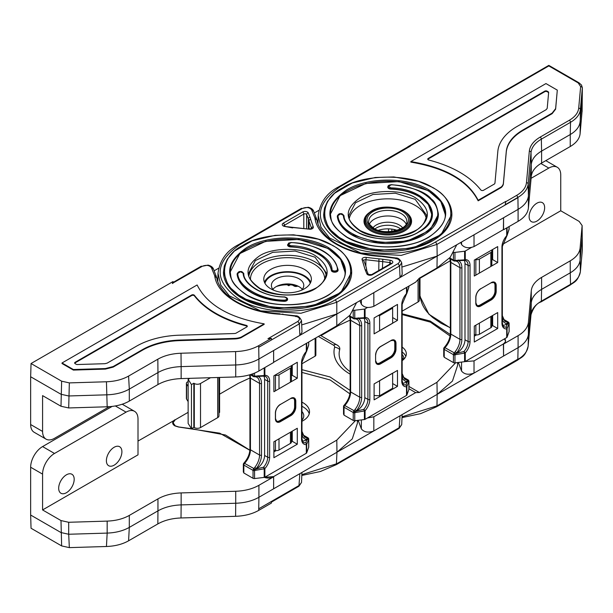 <?xml version="1.0" encoding="UTF-8"?>
<svg xmlns="http://www.w3.org/2000/svg" width="613" height="613" viewBox="0 0 613 613"><rect width="100%" height="100%" fill="white"/><g stroke="black" fill="none" stroke-linecap="round" stroke-linejoin="round"><path stroke-width="0.92" d="M301.849 474.638L336.79 463.719L399.546 427.491L401.714 424.594L399.124 428.387L400.036 415.813L437.161 394.374L452.463 381.064L457.612 365.371L457.551 362.551M358.191 420.303L361.348 428.893C364.168 432.28 368.329 432.962 373.815 430.947L336.966 452.225L352.268 438.916L357.417 423.223L357.356 420.403M301.956 369.677L330.047 376.972L350.138 390.443M367.425 417.982L373.838 416.786L415.675 392.626L419.33 392.481L436.985 382.29L455.628 362.789M315.864 337.893L315.864 355.119A2.529 1.464 180 0 1 315.128 356.153L301.956 363.754M373.838 416.786L373.815 430.947L400.036 415.813M450.088 336.001L430.372 322.116L402.151 314.576M350.329 320.024L338.583 325.472L320.951 335.656L320.308 335.326M358.337 420.28L358.329 421.468M408.925 386.443L419.33 392.481M350.138 371.67L349.035 370.873A48.649 28.091 180 0 1 339.702 349.602A9.279 5.356 0 0 0 337.916 345.548A9.279 5.356 0 0 0 337.089 344.996A6.751 3.893 120 0 0 336.836 344.828A6.751 3.893 120 0 0 333.464 345.165A4.153 2.398 180 0 1 334.629 347.219A53.775 31.048 0 0 0 350.138 374.129M402.151 360.659A18.559 10.712 0 0 0 406.335 353.885A18.559 10.712 0 0 0 402.151 347.104M405.837 356.36A18.559 10.712 0 0 0 402.151 352.061M402.151 354.529A16.191 9.348 180 0 1 403.975 358.843A16.191 9.348 180 0 1 403.967 359.118M403.484 359.586A16.191 9.348 0 0 0 402.887 358.505A16.191 9.348 0 0 0 402.151 357.563M402.151 359.233A19.064 11.003 180 0 1 403.109 359.923M379.593 395.806L379.593 380.658L392.642 373.125L392.642 388.274L379.593 395.806L374.099 395.492M106.394 460.7A10.965 6.329 120 0 0 108.662 465.719A10.965 6.329 120 0 0 117.114 462.777A10.965 6.329 120 0 0 121.903 451.743A10.965 6.329 120 0 0 119.627 446.724A10.965 6.329 120 0 0 111.183 449.658A10.965 6.329 120 0 0 106.394 460.7M58.679 488.239A10.965 6.329 120 0 0 60.955 493.266A10.965 6.329 120 0 0 69.399 490.323A10.965 6.329 120 0 0 74.188 479.289A10.965 6.329 120 0 0 71.92 474.27A10.965 6.329 120 0 0 63.468 477.205A10.965 6.329 120 0 0 58.679 488.239M188.137 412.334L175.234 419.782L173.065 422.732L175.234 425.843L178.789 426.985L191.287 428.679L225.461 435.008L249.897 450.195M301.956 421.292A21.93 12.658 0 0 0 309.519 411.729A21.93 12.658 0 0 0 303.09 402.779A21.93 12.658 0 0 0 301.956 402.166M309.22 413.798A21.93 12.658 0 0 0 303.09 406.909A21.93 12.658 0 0 0 301.956 406.296M69.338 547.624L61.637 545.915L31.048 528.253L30.65 515.035L60.993 532.551L68.694 534.252L69.338 547.624L106.447 546.497L107.168 533.095C115.757 532.766 123.136 530.866 129.305 527.402L128.584 540.812L157.832 523.923L157.955 510.859C164.414 507.227 172.146 505.242 181.142 504.897L181.019 517.962L235.599 516.315L235.721 503.25C244.717 502.905 252.449 500.921 258.916 497.289L258.701 510.399L271.375 503.081L271.528 501.411L258.717 508.821M258.701 510.399C252.249 514 244.549 515.977 235.599 516.315M181.019 517.962C172.023 518.307 164.292 520.291 157.832 523.923M128.584 540.812C122.416 544.275 115.037 546.175 106.447 546.497M301.956 419.399A16.191 9.348 180 0 1 302.286 419.79M188.137 381.547L187.386 381.983A3.372 1.946 0 0 0 186.398 383.355A3.372 1.946 0 0 0 186.605 384.022L188.137 386.451M186.605 384.022L186.605 399.17A3.372 1.946 180 0 1 186.398 398.511L186.398 383.355M291.436 431.652L291.436 442.027A3.372 1.946 180 0 1 290.447 443.406L290.447 432.219M278.999 438.831L278.999 450.019A3.372 1.946 180 0 1 275.459 450.471L275.459 440.877M278.999 450.019L290.447 443.406M301.956 411.553A16.191 9.348 180 0 1 303.78 415.859A16.191 9.348 180 0 1 301.956 420.173M186.605 399.17L188.137 401.599M188.137 379.347L188.137 423.422L191.448 428.671L191.448 384.596L188.137 379.347L189.884 378.336M191.448 384.596L193.831 383.217L194.306 383.493L194.306 427.567A4.383 2.529 180 0 0 200.512 427.567L200.512 383.493A4.383 2.529 180 0 1 194.306 383.493M210.527 377.708L200.512 383.493M273.896 450.149L275.459 450.471M218.971 377.455L218.971 415.859A4.383 2.529 180 0 1 217.684 417.652L200.512 427.567M219.592 377.432L219.592 412.419L218.971 412.779M193.831 383.217L193.831 427.292L194.306 427.567M191.448 428.671L193.831 427.292M264.693 477.282L273.636 476.592L336.79 440.134L355.433 420.633M349.893 393.853L330.177 379.968L301.956 372.42M250.135 377.876L238.388 383.324L219.592 394.174M42.581 509.939L42.581 474.125L30.65 467.236A16.865 9.739 -60 0 1 42.581 446.578L54.503 453.467L126.071 412.143A16.865 9.739 120 0 1 134.508 411.308A16.865 9.739 120 0 1 138.002 419.031L138.002 454.846L42.581 509.939L60.993 520.567L68.694 522.276L107.168 521.111C115.757 520.782 123.136 518.889 129.305 515.418L157.955 498.882C164.414 495.243 172.146 493.258 181.142 492.921L235.721 491.266C244.717 490.929 252.449 488.936 258.916 485.304L273.62 476.814L273.62 488.799L336.966 452.225L336.376 464.616L399.124 428.387M258.801 508.744L299.351 485.343L301.519 482.446L301.941 472.447M273.636 476.592L273.62 488.799L258.916 497.289L258.916 485.304M235.721 491.266L235.721 503.25L181.142 504.897L181.142 492.921M157.955 498.882L157.955 510.859L129.305 527.402L129.305 515.418M68.694 522.276L68.694 534.252L107.168 533.095L107.168 521.111M30.65 467.236L30.65 515.035M42.581 446.578L112.125 406.427M122.217 404.228A16.865 9.739 -60 0 1 122.585 404.427L134.508 411.308M138.009 441.069L174.858 420.02M273.62 476.814L272.057 477.504A7.417 4.283 180 0 1 270.241 477.933A7.417 4.283 180 0 1 268.287 478.063A7.417 4.283 180 0 1 266.341 477.902A7.417 4.283 180 0 1 264.54 477.45L264.341 477.381M249.882 450.31L219.745 433.184L178.414 426.993L174.981 425.92A7.425 4.283 180 0 1 173.755 425.039A7.417 4.283 180 0 1 172.966 423.997A7.417 4.283 180 0 1 172.682 422.87A7.417 4.283 180 0 1 172.682 422.824A7.417 4.283 180 0 1 172.92 421.744A7.417 4.283 180 0 1 173.663 420.694L174.858 419.79M54.503 453.467A16.865 9.739 120 0 0 42.581 474.125M458.386 362.452L461.543 371.049C464.37 374.428 468.524 375.11 474.018 373.102L437.161 394.374L436.985 382.29M419.989 296.416L428.916 314.247L450.333 327.932M402.151 313.772L430.203 321.051L450.287 334.499M465.083 361.586L474.033 360.896L503.38 343.954L505.25 342.069L505.48 340.974L505.503 342.092L505.449 339.855L504.629 338.774M504.438 338.882L505.48 340.974M419.989 277.781L419.989 296.723L419.361 297.083M419.361 278.141L419.361 300.163A4.383 2.529 180 0 1 418.081 301.956L402.151 311.151M474.033 360.896L474.018 373.102L503.564 356.038L503.38 343.954M517.839 359.195L505.135 366.796L505.556 367.103L517.571 360.16L517.924 359.41C524.161 355.693 527.571 351.241 528.161 346.077L528.406 334.269L531.272 302.761L531.019 314.561L528.161 346.077A1.686 1.379 -174.8 0 1 528.153 346.153L531.019 314.645A1.686 1.379 -174.8 0 0 531.019 314.561C531.609 309.373 535.049 304.906 541.348 301.175L541.593 289.367L570.243 272.831L570.527 284.325L541.348 301.175A1.686 0.973 -120 0 1 540.995 301.925L570.182 285.076A1.686 0.973 -120 0 0 570.527 284.325C576.534 280.746 579.821 276.471 580.381 271.498L580.097 260.05C579.53 265.008 576.251 269.268 570.243 272.831L570.243 260.847L541.593 277.39C535.302 281.114 531.862 285.581 531.272 290.777L528.406 322.285C527.816 327.48 524.376 331.947 518.085 335.671L503.564 344.054L503.564 356.038L518.085 347.655L517.839 359.195L436.985 405.875L436.571 406.771L505.273 367.103M505.135 366.796L517.931 359.164M458.532 362.436L458.524 363.624M474.293 334.453L475.849 334.775L475.849 325.181M479.389 323.135L479.389 334.323L490.844 327.71L490.844 316.523M479.389 334.323A3.372 1.946 180 0 1 475.849 334.775M491.833 315.956L491.833 326.338A3.372 1.946 180 0 1 490.844 327.71M419.989 278.264L450.294 260.77M544.643 207.677A10.965 6.329 -60 0 1 539.854 218.711A10.965 6.329 -60 0 1 531.41 221.645A10.965 6.329 -60 0 1 529.134 216.627A10.965 6.329 -60 0 1 533.923 205.593A10.965 6.329 -60 0 1 542.367 202.658A10.965 6.329 -60 0 1 544.643 207.677M502.56 244.372L560.742 210.772L560.742 174.966A16.865 9.739 -60 0 0 557.248 167.242A16.865 9.739 -60 0 0 548.819 168.077L531.103 178.306M560.742 210.772L579.155 221.408L582.128 225.546L580.097 248.066C579.53 253.023 576.251 257.284 570.243 260.847M582.128 237.469L580.097 260.05L580.097 248.066M582.312 250.242A1.686 1.379 -174.8 0 0 582.335 250.119L580.381 271.498A1.686 1.379 -174.8 0 1 580.381 271.62L582.335 250.119A1.686 1.379 -174.8 0 0 582.335 249.989L582.112 225.852M541.593 277.39L541.593 289.367C535.302 293.098 531.862 297.566 531.272 302.761L531.272 290.777M528.406 322.285L528.406 334.269C527.816 339.464 524.376 343.924 518.085 347.655L518.085 335.671M503.564 344.054L505.495 342.1M450.333 327.756L441.053 323.266L433.023 317.756C425.345 311.358 421.1 304.278 420.288 296.516L420.288 298.408M420.288 296.516L419.989 295.772M369.409 224.051A19.064 11.003 180 0 1 401.262 219.193A19.064 11.003 180 0 1 406.158 224.051M402.588 227.783A16.191 9.348 0 0 0 399.232 224.963A16.191 9.348 0 0 0 372.98 227.783M337.388 269.322L338.062 269.843A3.372 1.946 180 0 1 338.07 269.981A3.372 1.946 180 0 1 334.698 271.927A3.372 1.946 180 0 1 332.315 271.36A3.372 1.946 180 0 1 331.334 270.118L332.008 269.551A2.697 1.555 0 0 0 332.79 270.532A2.697 1.555 0 0 0 335.817 270.846A2.697 1.555 0 0 0 337.388 269.322C337.173 255.928 313.389 242.656 291.152 242.625L288.263 244.181L290.769 245.736C310.676 245.79 331.771 257.575 332.008 269.551M264.441 282.256A23.784 13.731 180 0 1 281.099 272.218A23.784 13.731 180 0 1 304.4 275.72A23.784 13.731 180 0 1 310.73 282.256M304.4 269.383A23.784 13.731 180 0 1 311.373 279.091A23.784 13.731 180 0 1 296.684 291.78A23.784 13.731 180 0 1 270.77 288.8A23.784 13.731 180 0 1 263.797 279.091A23.784 13.731 180 0 1 278.486 266.402A23.784 13.731 180 0 1 304.4 269.383M223.484 272.065A64.104 37.01 0 0 0 223.484 272.203A64.104 37.01 0 0 0 242.258 298.37A64.104 37.01 0 0 0 312.117 306.393A64.104 37.01 0 0 0 351.686 272.203A64.104 37.01 0 0 0 351.686 272.065M230.235 272.065A57.354 33.11 180 0 1 265.751 241.583A57.354 33.11 180 0 1 328.139 248.794A57.354 33.11 180 0 1 344.943 272.065M374.926 228.917A16.191 9.348 180 0 1 399.232 227.99A16.191 9.348 180 0 1 400.634 228.917M359.908 300.692L361.363 304.27C364.191 307.649 368.352 308.331 373.838 306.316L415.675 282.164L419.33 278.156L436.985 267.965L450.203 257.314L456.777 244.771M237.108 274.295L237.108 274.019A3.372 1.946 0 0 0 237.101 274.149A3.372 1.946 0 0 0 237.108 274.295A50.603 29.217 0 0 0 283.972 301.351A3.372 1.946 180 0 0 287.589 299.405L287.589 299.113A3.372 1.946 180 0 1 284.355 301.06L283.972 301.075L284.332 300.148A2.713 1.571 0 0 0 286.93 298.577A2.713 1.571 0 0 0 284.7 297.037L284.455 297.19M287.597 244.863A3.372 1.946 0 0 0 287.589 245.008A3.372 1.946 0 0 0 290.715 246.947A43.86 25.325 180 0 1 331.334 270.394L331.334 270.118C327.825 256.51 314.293 248.694 290.715 246.671L290.769 245.736M397.14 230.312A18.559 10.712 0 0 0 378.428 230.312M373.838 306.316L373.815 292.662L336.966 313.94L301.696 324.913M338.062 270.118A3.372 1.946 180 0 1 338.07 270.256A3.372 1.946 180 0 1 334.698 272.203A3.372 1.946 180 0 1 331.334 270.394M316.339 217.99L314.936 218.021L311.634 209.884C309.603 207.363 306.584 206.865 302.561 208.389L308.239 207.263C310.944 207.953 312.699 209.125 313.504 210.772L317.12 220.419C317.281 224.726 323.174 236.442 337.38 244.281C349.303 250.962 363.593 254.855 380.259 255.973L383.202 256.265L380.259 255.973M218.006 273.26L220.78 285.076L229.369 295.841L260.563 310.852L300.952 313.258L336.79 302.24L335.365 299.788L398.113 263.559C400.756 261.238 399.898 259.491 395.531 258.326L381.439 256.41C347.012 255.069 317.266 237.898 314.936 218.021L317.12 220.419M366.704 270.632L365.034 269.398L362.16 259.82A3.372 1.946 180 0 1 363.019 257.904A3.372 1.946 180 0 1 366.336 257.414L378.949 258.862A33.738 19.478 180 0 1 382.811 259.253L390.213 260.257A3.372 1.946 180 0 1 392.688 261.621A3.372 1.946 180 0 1 391.83 263.529L372.474 274.708A3.372 1.946 180 0 1 367.708 274.708A3.372 1.946 180 0 1 366.804 273.773A1.686 1.341 -22.1 0 1 368.352 274.478L368.367 274.517M309.036 229.147L292.447 227.492L292.692 227.906L284.869 226.465A3.372 1.946 180 0 1 283.252 225.944A3.372 1.946 180 0 1 283.252 223.193L302.607 212.021A3.372 1.946 180 0 1 305.918 211.523A3.372 1.946 180 0 1 308.278 212.949L310.017 217.232A33.738 19.478 180 0 1 310.691 219.462L313.205 226.741A3.372 1.946 180 0 1 312.354 228.657A3.372 1.946 180 0 1 309.036 229.147L284.869 226.465M398.113 263.559L399.546 266.011L401.714 262.847L402.205 274.394L400.036 277.528L437.161 256.088L401.89 267.069M373.815 292.662L400.036 277.528L399.546 266.011L336.79 302.24L336.79 325.817L350.008 315.159L356.582 302.615M318.844 210.359L314.385 212.933M284.7 297.037L284.7 297.037C263.858 296.983 243.261 284.769 243.169 273.214L240.472 271.766L237.783 273.436C237.829 286.348 261.038 300.109 284.332 300.148L284.355 301.06M379.593 315.649L379.593 330.798L392.642 323.266L392.642 308.117L379.593 315.649L378.206 315.572M392.504 307.312L392.642 308.117M297.543 286.133A2.529 1.464 180 0 1 294.133 286.041L292.432 285.06M290.248 284.846L288.761 285.696L288.761 284.769M288.761 285.696L287.122 284.754M362.16 259.82A1.686 1.326 153.5 0 1 363.67 260.448C365.708 265.222 366.712 268.578 366.697 270.502L368.352 274.478L371.631 274.624A1.686 0.973 -120 0 1 372.474 274.708M410.725 223.952A23.784 13.731 180 0 1 410.925 224.412M406.296 212.627A23.784 13.731 180 0 1 411.568 221.247A23.784 13.731 180 0 1 396.887 233.928A23.784 13.731 180 0 1 370.965 230.955A23.784 13.731 180 0 1 363.999 221.247A23.784 13.731 180 0 1 369.264 212.627M323.679 214.221A64.104 37.01 0 0 0 323.679 214.358A64.104 37.01 0 0 0 342.452 240.526A64.104 37.01 0 0 0 412.311 248.549A64.104 37.01 0 0 0 451.881 214.358A64.104 37.01 0 0 0 451.881 214.221M349.349 218.174A38.795 22.397 180 0 1 375.432 200.007A38.795 22.397 180 0 1 415.216 205.401A38.795 22.397 180 0 1 426.211 218.174M330.43 214.221A57.354 33.11 180 0 1 365.946 183.739A57.354 33.11 180 0 1 428.334 190.942A57.354 33.11 180 0 1 445.138 214.221M387.791 187.019A3.372 1.946 0 0 0 387.784 187.157A3.372 1.946 0 0 0 390.918 189.103A43.86 25.325 180 0 1 418.794 196.451A43.86 25.325 180 0 1 431.636 214.198M337.303 216.443L337.303 216.167A3.372 1.946 0 0 0 337.296 216.305A3.372 1.946 0 0 0 337.303 216.443A50.603 29.217 0 0 0 352 235.017A50.603 29.217 0 0 0 407.147 241.353A50.603 29.217 0 0 0 438.387 214.358A50.603 29.217 0 0 0 438.387 214.19M410.266 146.208L340.008 186.773L338.997 186.674L408.02 146.821L410.266 146.208L407.04 147.388M582.35 87.759L580.381 109.574C579.821 114.516 576.534 118.761 570.527 122.301L541.348 139.151C535.049 142.883 531.609 147.342 531.019 152.537L528.161 184.053C527.571 189.218 524.161 193.662 517.924 197.386L505.135 204.773L505.825 201.539M505.825 201.669L516.728 195.348C522.667 191.8 525.916 187.57 526.475 182.643L529.333 151.135C529.954 145.695 533.563 141.021 540.153 137.113L569.331 120.263C575.04 116.876 578.166 112.83 578.703 108.118L580.649 86.609L578.189 82.908L548.819 65.928L409.806 146.201M410.856 161.579L410.856 162.123C445.421 167.947 467.857 180.843 478.155 200.819L501.242 187.517A13.486 7.785 0 0 0 503.396 183.685L506.261 152.177A57.346 33.11 180 0 1 522.973 130.5L552.16 113.65L555.623 109.16L557.301 90.126L545.953 83.575L410.856 161.579C445.421 167.395 467.857 180.291 478.155 200.267L501.242 186.973A13.486 7.785 0 0 0 503.396 183.134L506.261 151.626A57.346 33.11 180 0 1 522.973 129.948L552.16 113.098L555.623 108.608L557.301 90.126M582.112 110.922L580.097 133.749C579.53 138.707 576.251 142.967 570.243 146.53L541.593 163.066C535.302 166.797 531.862 171.257 531.272 176.46L528.406 207.968C527.816 213.163 524.376 217.623 518.085 221.354L503.564 229.737L503.564 217.753L503.38 229.63L474.033 246.579L474.018 234.817L518.085 209.37L517.924 197.386L516.728 195.348M460.731 242.487L461.558 244.526C464.386 247.905 468.539 248.594 474.033 246.579M388.527 228.856L388.527 231.668M474.018 234.817L437.161 256.088L436.985 267.965M505.135 204.773L517.931 197.639M364.635 224.412A23.784 13.731 180 0 1 364.842 223.952M394.22 231.047L394.22 229.515M391.837 229.109L391.837 231.43M479.389 273.091L479.389 259.123L490.844 252.51A3.372 1.946 180 0 0 491.833 251.131A3.372 1.946 180 0 0 491.626 250.464L491.45 250.188M475.366 259.475L475.849 259.575L475.849 274.724M479.389 259.123A3.372 1.946 180 0 1 475.849 259.575M578.189 82.908A1.686 0.973 -60 0 1 579.032 82.824L581.507 85.054L582.35 87.82L582.112 99.551L580.097 121.765C579.53 126.722 576.251 130.983 570.243 134.546L570.527 122.301A1.686 0.973 60 0 0 569.331 120.263M540.153 137.113A1.686 0.973 60 0 1 541.348 139.151L541.593 151.082L570.243 134.546L570.243 146.53M541.593 163.066L541.593 151.082C535.302 154.813 531.862 159.28 531.272 164.476L531.019 152.537A1.686 1.379 5.2 0 0 529.333 151.135M526.475 182.643A1.686 1.379 5.2 0 1 528.161 184.053L528.406 195.984L531.272 164.476L531.272 176.46M528.406 207.968L528.406 195.984C527.816 201.179 524.376 205.639 518.085 209.37L518.085 221.354M546.198 109.658L547.202 108.355L548.643 92.471A1.686 0.973 0 0 0 548.643 92.417A1.686 0.973 0 0 0 548.152 91.735L547.148 91.153A1.686 0.973 0 0 0 544.758 91.153L428.242 158.422A1.686 0.973 0 0 0 427.751 159.112A1.686 0.973 0 0 0 428.755 160.008C452.586 166.261 469.941 176.253 480.83 189.969A1.686 0.973 0 0 0 483.565 190.26L494.538 183.923A5.057 2.919 0 0 0 494.975 182.881L497.833 151.373A65.783 37.975 180 0 1 517.012 126.5L546.198 109.658M478.155 200.267L478.155 200.819M501.196 186.965L501.196 187.517M501.242 186.973L501.242 187.517M548.612 92.785A1.686 0.973 0 0 0 548.152 92.279L547.148 91.705A1.686 0.973 0 0 0 544.758 91.705L428.242 158.974A1.686 0.973 0 0 0 427.813 159.388M30.65 424.541A16.865 9.739 120 0 0 34.144 432.265L46.075 439.153A16.865 9.739 -60 0 1 42.581 431.429L30.65 424.541L30.65 376.75L60.993 394.266L68.694 395.967L107.168 394.81C115.757 394.481 123.136 392.581 129.305 389.117L128.584 376.075C122.416 379.547 115.037 381.447 106.447 381.769L107.168 406.787C115.757 406.465 123.136 404.565 129.305 401.101L157.955 384.558C164.414 380.926 172.146 378.941 181.142 378.596L235.721 376.949C244.717 376.604 252.449 374.62 258.916 370.988L273.62 362.49L273.62 350.513L336.966 313.94M173.012 281.566L173.111 283.091L172.414 283.535L173.012 281.566L31.048 363.524L30.65 376.75M42.581 431.429L42.581 395.615L60.993 406.25L68.694 407.951L69.338 382.895L106.447 381.769M128.584 376.075L157.832 359.195L157.955 372.574C164.414 368.942 172.146 366.957 181.142 366.612L181.019 353.234C172.023 353.571 164.292 355.563 157.832 359.195M181.019 353.234L235.599 351.578L235.721 364.965C244.717 364.62 252.449 362.635 258.916 359.003L258.701 345.671C252.249 349.272 244.549 351.241 235.599 351.578M258.701 345.671L271.375 338.353L267.965 338.698L297.918 321.404C300.562 319.082 299.703 317.335 295.336 316.17L281.244 314.262L283.007 314.109M216.144 275.835L214.742 275.865L211.439 267.735C209.408 265.207 206.389 264.716 202.367 266.241L172.399 283.352M31.048 363.524L61.637 381.186L60.993 406.25M69.338 382.895L61.637 381.186M264.142 323.833L241.101 337.158A13.486 7.785 180 0 1 234.465 338.407L179.885 340.054A57.346 33.11 0 0 0 142.339 349.709L113.152 366.559L105.375 368.559L73.368 369.524L62.02 362.973L197.118 284.976C207.202 304.929 229.538 317.886 264.142 323.833L264.142 324.377L241.101 337.679M241.101 337.158L241.101 337.709A13.486 7.785 180 0 1 234.465 338.958L179.885 340.606A57.346 33.11 0 0 0 142.339 350.261L113.152 367.11L105.375 369.103L73.368 370.076L62.02 363.524L62.02 362.973M271.375 338.353L271.528 339.909L258.717 347.287M297.918 321.404L299.351 323.856L301.512 320.691L302.01 332.238L299.841 335.372L299.351 323.856L258.801 347.264M218.649 268.203L214.19 270.785M264.946 283.298A22.942 13.248 180 0 1 280.547 272.823A22.942 13.248 180 0 1 303.81 276.065A22.942 13.248 180 0 1 310.232 283.298M273.704 290.24A16.191 9.348 180 0 1 271.39 285.428A16.191 9.348 180 0 1 281.39 276.792A16.191 9.348 180 0 1 299.037 278.815A16.191 9.348 180 0 1 303.78 285.428A16.191 9.348 180 0 1 301.466 290.24M272.885 289.351A16.191 9.348 180 0 1 299.037 286.669A16.191 9.348 180 0 1 302.286 289.351M298.784 286.524A21.93 12.658 0 0 0 276.386 286.524M202.367 266.241L208.045 265.115C210.749 265.797 212.504 266.969 213.309 268.624L216.925 278.264L214.742 275.865C217.063 295.742 246.817 312.921 281.244 314.262L295.604 315.818C297.941 315.626 299.91 317.25 301.512 320.691M258.916 370.988L258.916 359.003L273.62 350.513L273.636 362.275L336.79 325.817M278.999 388.78L278.999 374.819L290.447 368.206A3.372 1.946 180 0 0 291.436 366.827A3.372 1.946 180 0 0 291.236 366.16L291.06 365.884M278.999 374.819A3.372 1.946 180 0 1 275.459 375.271L275.459 390.42M274.976 375.171L275.459 375.271M235.721 376.949L235.721 364.965L181.142 366.612L181.142 378.596M157.955 384.558L157.955 372.574L129.305 389.117L129.305 401.101M246.296 325.373A1.686 0.973 180 0 1 247.292 326.262A1.686 0.973 180 0 1 246.801 326.951L235.821 333.288A5.057 2.919 180 0 1 234.02 333.541L179.448 335.196A65.783 37.975 0 0 0 136.37 346.261L107.191 363.111L104.93 363.693L77.43 364.528A1.686 0.973 180 0 1 76.142 364.245L75.146 363.662A1.686 0.973 180 0 1 74.648 362.973A1.686 0.973 180 0 1 75.146 362.283L191.662 295.014A1.686 0.973 180 0 1 194.398 295.313C205.232 309.067 222.534 319.089 246.296 325.373L246.296 325.924A1.686 0.973 180 0 1 247.223 326.537M73.368 369.524L73.368 370.076M74.717 363.248A1.686 0.973 180 0 1 75.146 362.835L191.662 295.566A1.686 0.973 180 0 1 194.398 295.857C205.232 309.619 222.534 319.641 246.296 325.924M68.694 407.951L107.168 406.787M46.075 439.153A16.865 9.739 -60 0 0 54.503 438.318L109.29 406.687M250.188 374.673L253.384 376.52A1.686 0.973 -60 0 0 253.767 376.597A1.686 0.59 -80.1 0 0 253.943 376.719A1.686 0.59 -80.1 0 0 254.571 376.014L255.108 376.114L254.786 376.75L253.997 376.643L254.732 376.75M306.354 351.533A1.356 0.728 -166.9 0 0 306.676 351.188A1.356 0.728 -166.9 0 0 306.684 351.034L308.691 344.767A1.686 0.95 13.5 0 1 308.684 344.958A1.686 0.95 13.5 0 1 308.607 345.134M258.288 375.723L254.786 376.75M255.108 376.114L264.203 375.562A1.356 0.49 101.3 0 1 263.659 376.129A1.356 0.49 101.3 0 1 263.529 376.03M254.839 376.681L255.161 376.666A1.356 1.073 -84.4 0 0 255.805 376.482M292.255 365.195L292.255 375.309L291.436 375.784M292.255 375.309L297.297 378.213L297.297 362.283L273.896 375.792L273.896 391.722L297.297 378.213M264.203 367.93L264.203 375.562A1.356 0.782 0 0 0 264.885 375.348A11.54 6.659 -60 0 1 269.643 381.163A1.356 0.782 180 0 1 267.72 381.163L264.601 379.363A10.183 5.877 120 0 0 263.874 376.152M305.642 440.073L308.308 438.533L307.504 437.667A1.686 1.594 36.4 0 1 308.691 439.398L308.316 438.563L306.531 440.586L305.642 440.073A10.183 5.877 -60 0 1 302.5 441.053M264.601 379.363L264.601 455.451A10.183 5.877 -60 0 1 257.399 467.926L258.288 468.439L254.786 469.466L255.108 470.416L264.203 468.776L263.529 467.229L258.288 468.439M249.897 374.758A13.578 7.839 -60 0 1 250.433 378.106L250.433 449.773A13.578 7.839 -60 0 1 244.564 463.374A1.686 0.521 43.2 0 0 243.798 463.221C247.706 458.777 249.752 454.064 249.935 449.084A1.686 0.973 0 0 0 250.433 449.773L259.56 455.045A13.578 7.839 -60 0 1 254.809 467.359L253.997 468.6L254.732 469.466L257.399 467.926M255.108 470.416L254.571 470.646L254.571 478.561L264.203 477.397A1.356 0.782 0 0 0 264.885 477.19L306.316 453.268A1.356 0.782 0 0 0 306.684 452.877L308.691 447.314L308.691 439.398A1.686 0.973 180 0 0 308.73 439.199A1.686 1.686 0 0 0 307.887 437.743A1.686 0.973 -60 0 1 308.147 438.05M273.896 441.774L297.297 428.265L297.297 444.203L273.896 457.712L273.896 441.774M291.436 441.766L292.255 441.291L292.255 431.177M273.896 451.888L276.179 450.57M306.531 440.586L305.757 442.854A1.356 1.295 39.1 0 1 306.684 444.249L308.584 439.544M307.465 437.736L306.308 437.621A13.578 7.839 -60 0 1 304.37 437.008L301.956 431.353M301.956 434.992A14.934 8.62 120 0 0 306.784 439.414A1.356 1.073 -84.4 0 0 306.308 437.621M254.809 467.359L256.249 468.585A14.934 8.62 120 0 0 261.483 455.045A1.356 0.782 0 0 1 259.56 455.045L259.56 383.378A13.578 7.839 120 0 0 256.747 377.164A13.578 7.839 120 0 0 255.429 376.65M243.836 472.983L253.039 478.293L253.039 470.378L243.836 465.068L243.836 472.983L243.338 471.887L243.338 464.378A1.686 0.973 180 0 0 243.836 465.068A1.686 0.973 -60 0 1 244.564 463.374L253.997 468.6M292.255 441.291L297.297 444.203M308.691 446.915A1.686 0.973 180 0 1 308.73 447.115A1.686 0.973 180 0 1 308.691 447.314M254.571 478.561A1.686 0.973 180 0 1 253.039 478.293M254.571 470.646L253.767 468.692A1.686 0.973 -60 0 0 253.039 470.378A1.686 0.973 180 0 0 254.571 470.646M349.157 316.116L353.578 318.676A1.686 0.973 -60 0 0 353.962 318.745A1.686 0.59 -80.1 0 0 354.138 318.875A1.686 0.59 -80.1 0 0 354.766 318.162L355.302 318.262L354.981 318.906L354.191 318.798L354.927 318.906M406.557 293.681A1.356 0.728 -166.9 0 0 406.871 293.336A1.356 0.728 -166.9 0 0 406.879 293.19L408.886 286.922A1.686 0.95 13.5 0 1 408.879 287.114A1.686 0.95 13.5 0 1 408.802 287.29M353.578 310.14A1.686 0.973 0 0 0 354.766 310.247L364.398 309.09A1.356 0.782 0 0 0 365.08 308.875L367.425 307.519M358.49 317.871L354.981 318.906M355.302 318.262L364.398 317.71A1.356 0.49 101.3 0 1 363.854 318.277A1.356 0.49 101.3 0 1 363.724 318.185M355.034 318.837L355.356 318.821A1.356 1.073 -84.4 0 0 356 318.63M392.642 317.572L397.492 320.369L397.492 304.431L374.099 317.94L374.099 333.878L397.492 320.369M364.398 309.09L364.398 317.71A1.356 0.782 0 0 0 365.08 317.503A11.54 6.659 -60 0 1 369.838 323.319A1.356 0.782 180 0 1 367.915 323.319L364.796 321.519A10.183 5.877 120 0 0 364.076 318.3M405.837 382.228L408.503 380.688L407.699 379.815A1.686 1.594 36.4 0 1 408.886 381.554L408.511 380.719L406.725 382.742L405.837 382.228A10.183 5.877 -60 0 1 402.695 383.209M364.796 321.519L364.796 397.607A10.183 5.877 -60 0 1 357.594 410.074L358.49 410.587L354.981 411.622L355.302 412.572L364.398 410.925L363.724 409.384L358.49 410.587M349.962 316.584A13.578 7.839 -60 0 1 350.628 320.262L350.628 391.929A13.578 7.839 -60 0 1 344.759 405.53A1.686 0.521 43.2 0 0 343.993 405.377C347.9 400.933 349.946 396.22 350.138 391.24A1.686 0.973 0 0 0 350.628 391.929L359.754 397.193A13.578 7.839 -60 0 1 355.004 409.507L354.191 410.756L354.927 411.622L357.594 410.074M355.302 412.572L354.766 412.794L354.766 420.71L364.398 419.553A1.356 0.782 0 0 0 365.08 419.338L406.511 395.423A1.356 0.782 0 0 0 406.879 395.025L408.886 389.47L408.886 381.554A1.686 0.973 180 0 0 408.925 381.355A1.686 1.686 0 0 0 408.082 379.891A1.686 0.973 -60 0 1 408.342 380.206M374.099 383.93L397.492 370.421L397.492 386.351L374.099 399.86L374.099 383.93M406.725 382.742L405.952 385.002A1.356 1.295 39.1 0 1 406.879 386.405L408.779 381.7M407.668 379.884L406.511 379.769A13.578 7.839 -60 0 1 404.565 379.163L402.151 373.501L402.151 301.834M402.151 377.141A14.934 8.62 120 0 0 406.986 381.562A1.356 1.073 -84.4 0 0 406.511 379.769M355.004 409.507L356.444 410.741A14.934 8.62 120 0 0 361.678 397.193A1.356 0.782 0 0 1 359.754 397.193L359.754 325.534A13.578 7.839 120 0 0 356.942 319.312A13.578 7.839 120 0 0 355.624 318.806M344.031 415.139L353.234 420.449L353.234 412.534L344.031 407.224L344.031 415.139L343.533 414.043L343.533 406.534A1.686 0.973 180 0 0 344.031 407.224A1.686 0.973 -60 0 1 344.759 405.53L354.191 410.756M392.642 383.554L397.492 386.351M408.886 389.071A1.686 0.973 180 0 1 408.925 389.27A1.686 0.973 180 0 1 408.886 389.47M354.766 420.71A1.686 0.973 180 0 1 353.234 420.449M354.766 412.794L353.962 410.84A1.686 0.973 -60 0 0 353.234 412.534A1.686 0.973 180 0 0 354.766 412.794M449.352 258.272L453.773 260.824A1.686 0.973 -60 0 0 454.156 260.9A1.686 0.59 -80.1 0 0 454.333 261.023A1.686 0.59 -80.1 0 0 454.961 260.318L455.497 260.418L455.175 261.054L454.394 260.946L455.122 261.054M506.752 235.836A1.356 0.728 -166.9 0 0 507.066 235.492A1.356 0.728 -166.9 0 0 507.074 235.346L509.081 229.07A1.686 0.95 13.5 0 1 509.074 229.27A1.686 0.95 13.5 0 1 508.997 229.438M453.773 252.295A1.686 0.973 0 0 0 454.961 252.403L464.593 251.238A1.356 0.782 0 0 0 465.275 251.031L471.221 247.598M458.685 260.027L455.175 261.054M455.497 260.418L464.593 259.866A1.356 0.49 101.3 0 1 464.049 260.433A1.356 0.49 101.3 0 1 463.918 260.341M455.237 260.985L455.551 260.969A1.356 1.073 -84.4 0 0 456.195 260.786M492.653 249.499L492.653 259.613L491.833 260.088M492.653 259.613L497.687 262.525L497.687 246.587L474.293 260.096L474.293 276.034L497.687 262.525M464.593 251.238L464.593 259.866A1.356 0.782 0 0 0 465.275 259.651A11.54 6.659 -60 0 1 470.033 265.467A1.356 0.782 180 0 1 468.11 265.467L464.991 263.667A10.183 5.877 120 0 0 464.271 260.456M506.031 324.377L508.698 322.836L507.893 321.971A1.686 1.594 36.4 0 1 509.081 323.702L508.706 322.867L506.92 324.89L506.031 324.377A10.183 5.877 -60 0 1 502.89 325.357M464.991 263.667L464.991 339.755A10.183 5.877 -60 0 1 457.788 352.23L458.685 352.743L455.175 353.77L455.497 354.72L464.593 353.08L463.918 351.533L458.685 352.743M450.157 258.732A13.578 7.839 -60 0 1 450.823 262.41L450.823 334.077A13.578 7.839 -60 0 1 444.954 347.686A1.686 0.521 43.2 0 0 444.187 347.533C448.095 343.081 450.149 338.368 450.333 333.388A1.686 0.973 0 0 0 450.823 334.077L459.949 339.349A13.578 7.839 -60 0 1 455.198 351.663L454.394 352.904L455.122 353.77L457.788 352.23M455.497 354.72L454.961 354.95L454.961 362.865L464.593 361.701A1.356 0.782 0 0 0 465.275 361.494L506.706 337.571A1.356 0.782 0 0 0 507.074 337.181L509.081 331.618L509.081 323.702A1.686 0.973 180 0 0 509.119 323.503A1.686 1.686 0 0 0 508.277 322.047A1.686 0.973 -60 0 1 508.537 322.354M474.293 326.078L497.687 312.569L497.687 328.507L474.293 342.016L474.293 326.078M491.833 326.07L492.653 325.595L492.653 315.48M474.293 336.2L476.569 334.882M506.92 324.89L506.146 327.158A1.356 1.295 39.1 0 1 507.074 328.553L508.974 323.848M507.863 322.04L506.706 321.925A13.578 7.839 -60 0 1 504.76 321.319L502.346 315.657M502.346 319.296A14.934 8.62 120 0 0 507.181 323.718A1.356 1.073 -84.4 0 0 506.706 321.925M455.198 351.663L456.647 352.889A14.934 8.62 120 0 0 461.873 339.349A1.356 0.782 0 0 1 459.949 339.349L459.949 267.682A13.578 7.839 120 0 0 457.137 261.467A13.578 7.839 120 0 0 455.819 260.954M444.226 357.287L453.428 362.597L453.428 354.682L444.226 349.372L444.226 357.287L443.728 356.199L443.728 348.682A1.686 0.973 180 0 0 444.226 349.372A1.686 0.973 -60 0 1 444.954 347.686L454.394 352.904M492.653 325.595L497.687 328.507M509.081 331.219A1.686 0.973 180 0 1 509.119 331.418A1.686 0.973 180 0 1 509.081 331.618M454.961 362.865A1.686 0.973 180 0 1 453.428 362.597M454.961 354.95L454.156 352.996A1.686 0.973 -60 0 0 453.428 354.682A1.686 0.973 180 0 0 454.961 354.95M318.369 336.445L333.464 345.165M408.925 388.726L415.675 392.626M361.356 419.92L361.348 428.893M339.702 349.602A6.751 5.448 -165 0 0 334.629 347.219M315.128 338.322L315.128 356.153M217.684 417.652L217.684 377.493M336.966 452.225L336.79 440.134M271.467 502.093L298.929 486.239L299.841 473.657M61.637 545.915L60.993 520.567M172.92 421.744L172.92 423.897M173.663 420.694L173.663 421.123M126.071 412.143L115.344 405.952M402.044 416.786L436.985 405.875L437.161 394.374M461.551 362.068L461.543 371.049M418.081 301.956L418.081 280.049M528.145 346.245A1.686 1.379 -174.8 0 0 528.153 346.153C525.111 357.233 521.747 356.743 517.571 360.16M531.004 314.722A1.686 1.379 -174.8 0 0 531.019 314.645C533.479 307.404 536.804 303.167 540.995 301.925M580.358 271.774A1.686 1.379 -174.8 0 0 580.381 271.62C577.53 282.118 574.197 281.85 570.182 285.076M540.873 163.495L548.819 168.077M223.484 271.927L228.365 286.095L242.258 298.102L275.084 308.224L312.117 306.125L340.882 292.493L351.686 271.927C351.379 261.559 345.081 252.732 332.775 245.453L318.339 239.193L293.581 234.802L275.122 235.346L252.096 240.855L234.358 251.115L227.339 259.161L224.304 265.973L223.484 272.203M332.438 245.484C312.078 231.499 263.092 231.507 242.733 245.484C218.519 257.238 218.519 285.52 242.733 297.274C263.092 311.251 312.086 311.251 332.438 297.274C356.651 285.52 356.651 257.238 332.438 245.484M259.437 288.455C244.235 277.62 244.235 266.785 259.437 255.95C272.21 247.177 302.96 247.177 315.733 255.95C330.936 266.785 330.936 277.62 315.733 288.455C302.96 297.236 272.21 297.236 259.437 288.455M315.021 257.192L295.152 251.062L272.739 252.334L255.33 260.586L248.786 273.03C247.614 276.93 251.33 282.057 259.943 288.409C278.34 297.106 296.715 297.136 315.074 288.501C321.365 285.451 325.135 280.294 326.384 273.03L315.021 257.192M344.943 271.927L340.575 259.261L328.139 248.518L298.776 239.453L265.636 241.338L239.898 253.529L230.235 271.927C231.308 278.517 229.936 283.474 246.893 295.037C265.36 304.684 286.171 307.105 309.327 302.301C333.097 297.558 346.728 280.578 344.943 271.927M246.556 295.068C267.912 308.055 307.259 308.055 328.622 295.068C351.111 279.275 351.111 263.483 328.622 247.69C307.259 234.702 267.912 234.702 246.556 247.69C224.059 263.483 224.059 279.275 246.556 295.068M372.152 229.024A22.099 12.758 0 0 0 403.408 229.024A22.099 12.758 0 0 0 403.408 210.979A22.099 12.758 0 0 0 372.152 210.979A22.099 12.758 0 0 0 372.152 229.024M410.725 224.871L410.725 220.695A22.942 13.248 180 0 1 396.557 232.932A22.942 13.248 180 0 1 371.562 230.059A22.942 13.248 180 0 1 364.842 220.695L364.842 224.871M406.84 221.385A19.064 11.003 0 0 0 401.262 213.6A19.064 11.003 0 0 0 380.489 211.217A19.064 11.003 0 0 0 368.719 221.385C367.777 222.427 369.524 224.764 373.953 228.388C385.048 235.821 408.503 229.316 406.84 221.385M402.45 211.531A20.75 11.976 180 0 1 402.45 228.473A20.75 11.976 180 0 1 373.11 228.473A20.75 11.976 180 0 1 373.11 211.531A20.75 11.976 180 0 1 402.45 211.531M303.803 228.074L303.803 214.083L284.447 225.262A1.686 0.973 0 0 0 283.972 225.814M284.447 226.021L284.447 225.262A1.686 0.973 -120 0 0 283.252 223.193M249.008 275.344A38.795 22.397 180 0 1 274.662 256.594A38.795 22.397 180 0 1 315.021 261.874A38.795 22.397 180 0 1 326.162 275.344M324.691 279.405A37.109 21.424 0 0 0 313.825 263.942A37.109 21.424 0 0 0 273.13 259.36A37.109 21.424 0 0 0 250.479 279.405M237.101 274.149L237.783 273.436M237.108 274.019C241.124 289.704 256.74 298.723 283.972 301.075L283.972 301.351M287.589 245.008L288.685 243.062L291.183 242.503C318.231 244.733 333.863 253.828 338.062 269.789L338.062 269.843M243.169 273.214L243.836 273.682C242.84 282.202 261.437 296.991 284.624 296.907L284.754 296.914M288.263 244.181L287.589 244.733L290.715 246.947M335.365 299.788C310.492 314.906 264.678 314.906 239.813 299.788C213.623 281.398 213.623 263.008 239.813 244.625L238.794 244.518C226.718 250.61 219.783 260.211 218.006 273.337L218.006 273.337M366.804 273.773L365.034 269.398M302.561 208.389L239.813 244.625M311.634 209.884L313.603 211.24M395.531 258.326L395.99 258.809M361.363 304.27L361.356 299.857M286.6 297.742A3.372 1.946 180 0 1 287.589 299.113L284.769 296.922M311.588 228.526L309.013 220.948A32.052 18.505 0 0 0 308.377 218.826L306.638 214.55L306.638 228.45M309.013 228.818L309.013 220.948A1.686 1.372 168.8 0 1 310.691 219.462M308.377 228.71L308.377 218.826A1.686 1.341 157.9 0 1 310.017 217.232M389.83 264.119L389.83 262.586L382.42 261.582A32.052 18.505 0 0 0 378.757 261.215L365.869 259.728L365.869 266.18M382.42 268.394L382.811 259.253M378.757 270.509L378.949 258.862M308.278 212.949A1.686 1.341 -22.1 0 0 306.638 214.55A1.686 0.973 0 0 0 305.458 213.837A1.686 0.973 0 0 0 303.803 214.083A1.686 0.973 -120 0 0 302.607 212.021M311.626 228.496A1.686 0.973 0 0 0 311.588 228.388A1.686 1.326 153.5 0 1 313.205 226.741M391.117 263.391A1.686 0.973 0 0 0 389.83 262.586L390.213 260.257M366.336 257.414L365.869 259.728A1.686 0.973 0 0 0 363.724 260.556M294.133 286.041L294.133 285.329M391.83 263.529A1.686 0.973 -120 0 0 390.987 263.444L371.631 274.624M323.679 214.083L328.56 228.243L342.452 240.25L375.279 250.38L412.311 248.273L441.076 234.641L451.881 214.083C451.582 203.715 445.276 194.888 432.97 187.601L418.533 181.348L393.776 176.95L375.317 177.494L352.291 183.011L334.552 193.271L327.534 201.317L324.499 208.129L323.679 214.358M432.632 187.639C412.281 173.655 363.287 173.655 342.935 187.639C318.714 199.386 318.714 227.676 342.935 239.422C363.287 253.407 412.281 253.407 432.632 239.422C456.846 227.676 456.846 199.386 432.632 187.639M359.632 230.611C344.429 219.776 344.429 208.941 359.632 198.106C372.405 189.325 403.155 189.333 415.928 198.106C431.131 208.941 431.131 219.776 415.928 230.611C403.155 239.384 372.405 239.384 359.632 230.611M415.216 199.348L395.347 193.218L372.934 194.49L355.525 202.742L348.981 215.186C347.809 219.079 351.525 224.205 360.137 230.557C378.535 239.262 396.91 239.292 415.269 230.649C421.56 227.599 425.338 222.442 426.579 215.186L415.216 199.348M445.138 214.083L440.77 201.409L428.334 190.666L398.971 181.601L365.831 183.486L340.092 195.685L330.43 214.083C331.503 220.665 330.131 225.622 347.088 237.185C365.555 246.84 386.366 249.261 409.522 244.449C433.291 239.714 446.923 222.726 445.138 214.083M346.751 237.223C368.106 250.204 407.453 250.204 428.816 237.223C451.306 221.431 451.306 205.631 428.816 189.838C407.453 176.858 368.106 176.858 346.751 189.838C324.262 205.631 324.262 221.431 346.751 237.223M343.364 215.37L344.031 215.837C343.893 220.626 348.13 225.929 356.735 231.737C375.087 243.215 409.139 239.315 418.832 231.737C427.146 226.879 431.414 220.994 431.644 214.075L428.303 204.39L418.794 196.175C411.032 191.792 401.737 189.34 390.918 188.827L390.964 187.884C426.847 188.505 447.398 217.377 419.269 231.714C394.443 247.951 344.429 236.082 343.364 215.37L340.667 213.922L337.978 215.592C339.173 238.802 395.27 252.135 423.085 233.913C437.299 224.642 441.207 214.619 434.809 203.845C425.989 192.214 411.507 185.862 391.347 184.774L388.458 186.329L390.964 187.884M337.296 216.305L337.303 216.167C338.33 223.37 343.234 229.561 352 234.741L377.914 242.74L407.147 241.078L429.859 230.312L438.387 214.358M318.201 215.408L320.974 227.231L329.564 237.99L360.758 253.008L401.147 255.406L436.985 244.388L435.559 241.943C410.687 257.062 364.873 257.062 340.008 241.943C313.818 223.553 313.818 205.163 340.008 186.773M435.559 241.943L505.817 201.378M337.303 216.167L337.978 215.592M438.387 214.075C436.985 206.137 434.678 201.164 431.46 199.148C425.706 191.831 412.35 186.996 391.378 184.651L388.88 185.21L388.075 185.954L387.784 186.881L388.458 186.329M387.784 187.157L390.918 189.103M318.201 215.477L318.201 215.485C319.978 202.359 326.913 192.758 338.997 186.674M437.161 256.088L436.985 244.388L517.839 197.708M394.703 230.948L394.703 229.622M461.558 244.526L461.551 242.012M490.844 252.51L490.844 266.479M582.112 111.535L582.335 88.065A1.686 1.379 5.2 0 0 580.649 86.609M578.703 108.118A1.686 1.379 5.2 0 1 580.381 109.574L580.097 133.749M442.831 127.136A1.686 0.973 -120 0 0 441.988 127.052L548.819 65.376L579.032 82.824M552.16 113.098L552.16 113.65M555.623 108.608L555.623 109.16M503.396 183.134L503.396 183.685M506.261 151.626L506.261 152.177M522.973 129.948L522.973 130.5M548.152 91.735L548.152 92.279M547.148 91.153L547.148 91.705M544.758 91.153L544.758 91.705M428.242 158.422L428.242 158.974M295.336 316.17L295.795 316.653M290.447 368.206L290.447 382.167M211.439 267.735L213.408 269.092M234.465 338.407L234.465 338.958M179.885 340.054L179.885 340.606M142.339 349.709L142.339 350.261M113.152 366.559L113.152 367.11M105.375 368.559L105.375 369.103M194.398 295.313L194.398 295.857M75.146 362.283L75.146 362.835M191.662 295.014L191.662 295.566M254.326 376.788L253.943 376.719A1.686 1.686 0 0 1 253.384 376.52A1.686 0.973 -60 0 1 253.039 375.746A1.686 0.973 0 0 0 254.571 376.014L254.571 373.118M308.691 342.039L308.691 344.767A1.686 0.973 0 0 0 308.73 344.567A1.686 0.973 0 0 0 308.691 344.368M250.832 374.474L253.039 375.746L253.039 373.723M306.684 343.196L306.684 351.034A1.356 0.782 0 0 1 306.316 351.433L306.316 343.41M308.5 345.632L306.676 351.188A1.356 1.356 0 0 1 306.362 351.785A1.356 0.383 -137.9 0 0 306.316 351.433A11.54 6.659 -60 0 0 301.558 362.735A1.356 0.782 0 0 0 301.956 362.183L301.956 438.272A1.356 0.782 0 0 1 301.558 438.824L301.558 362.735M264.885 367.539L264.885 375.348A1.356 1.042 87.3 0 1 263.743 376.121M276.693 421.499A6.789 3.916 120 0 0 279.957 421.093L280.202 421.238A6.789 3.916 -60 0 1 276.808 421.568A6.789 3.916 -60 0 1 275.406 418.74L275.398 413.032A7.126 4.115 -60 0 1 280.44 404.304L280.202 404.442M249.629 374.842L249.935 377.416A1.686 0.973 0 0 0 250.433 378.106L259.56 383.378A1.356 0.782 0 0 0 261.483 383.378L261.483 455.045M269.643 381.163L269.643 457.252A1.356 0.782 180 0 1 267.72 457.252L267.72 381.163A10.183 5.877 120 0 0 265.613 376.505L263.988 376.152A1.356 1.356 0 0 1 263.659 376.129L255.652 376.52M257.429 376.114A14.934 8.62 -60 0 1 261.483 383.378M295.795 401.254L295.795 406.963L295.32 406.963L295.32 401.254A6.789 3.916 120 0 0 293.911 398.144A6.789 3.916 120 0 0 290.761 398.35A7.126 4.115 -60 0 1 295.795 401.254L294.6 401.117A6.452 3.724 120 0 0 292.409 397.883M293.796 398.082A6.789 3.916 -60 0 1 295.083 401.117L295.083 406.825L294.6 406.825L294.6 401.117M295.795 406.963A7.126 4.115 120 0 1 290.761 415.691L280.44 421.652A7.126 4.115 120 0 1 275.398 418.74L275.398 418.464M294.6 406.825A6.452 3.724 -60 0 1 290.041 414.725L279.72 420.679L279.957 421.093L290.278 415.139A6.789 3.916 120 0 0 295.083 406.825L295.32 406.963A6.789 3.916 -60 0 1 290.516 415.277L280.202 421.238L280.44 421.652M279.72 420.679A6.452 3.724 -60 0 1 275.819 420.395M264.885 477.19L264.885 468.562A1.356 0.383 -137.9 0 0 263.529 467.229A10.183 5.877 -60 0 0 267.72 457.252L264.601 455.451M264.203 477.397L264.203 468.776A1.356 0.782 0 0 0 264.885 468.562A11.54 6.659 120 0 0 269.643 457.252M301.558 438.824A11.54 6.659 120 0 0 306.316 444.647L306.316 453.268M306.684 452.877L306.684 444.249A1.356 0.782 0 0 1 306.316 444.647A1.356 1.042 87.3 0 0 305.757 442.854A10.183 5.877 -60 0 1 303.665 442.379C303.052 442.655 302.477 441.283 301.956 438.272M290.041 414.725L290.761 415.691M302.485 434.625L307.887 437.743A1.686 0.973 -60 0 0 307.504 437.667L302.561 434.809M308.653 438.916A1.686 0.973 180 0 1 308.73 439.199L308.73 447.115M354.521 318.944L354.138 318.875A1.686 1.686 0 0 1 353.578 318.676A1.686 0.973 -60 0 1 353.234 317.902A1.686 0.973 0 0 0 354.766 318.162L354.766 310.247M408.886 286.087L408.886 286.922A1.686 0.973 0 0 0 408.925 286.723A1.686 0.973 0 0 0 408.886 286.524M349.494 315.741L353.234 317.902L353.234 310.73M406.879 287.244L406.879 293.19A1.356 0.782 0 0 1 406.511 293.581L406.511 287.459M408.695 287.781L406.871 293.336A1.356 1.356 0 0 1 406.557 293.941A1.356 0.383 -137.9 0 0 406.511 293.581A11.54 6.659 -60 0 0 401.753 304.891A1.356 0.782 0 0 0 402.151 304.339L402.151 380.428A1.356 0.782 0 0 1 401.753 380.979L401.753 304.891M365.08 308.875L365.08 317.503A1.356 1.042 87.3 0 1 363.938 318.277M375.593 355.18L375.593 360.896L375.593 355.18A7.126 4.115 -60 0 1 380.635 346.452L390.887 340.652L380.397 346.598M349.632 316.392L350.138 319.572A1.686 0.973 0 0 0 350.628 320.262L359.754 325.534A1.356 0.782 0 0 0 361.678 325.534L361.678 397.193M369.838 323.319L369.838 399.408A1.356 0.782 180 0 1 367.915 399.408L367.915 323.319A10.183 5.877 120 0 0 365.808 318.66L364.183 318.3A1.356 1.356 0 0 1 363.854 318.277L355.846 318.676M357.624 318.27A14.934 8.62 -60 0 1 361.678 325.534M395.998 343.403L395.998 349.119L395.515 349.119L395.515 343.403A6.789 3.916 120 0 0 394.105 340.299A6.789 3.916 120 0 0 390.956 340.499A7.126 4.115 -60 0 1 395.998 343.403L394.795 343.265A6.452 3.724 120 0 0 392.604 340.031M393.99 340.23A6.789 3.916 -60 0 1 395.278 343.265L395.278 348.973L394.795 348.973L394.795 343.265M394.105 340.299L390.887 340.652L380.566 346.606C377.616 348.651 375.991 351.464 375.692 355.042L375.6 354.912M376.888 363.655A6.789 3.916 120 0 0 380.152 363.248L380.397 363.386A6.789 3.916 -60 0 1 377.003 363.724L375.593 360.613M394.795 348.973A6.452 3.724 -60 0 1 390.236 356.873L379.914 362.835L380.152 363.248L390.473 357.287A6.789 3.916 120 0 0 395.278 348.973L395.515 349.119A6.789 3.916 -60 0 1 390.719 357.433L380.397 363.386L380.635 363.8L390.956 357.846A7.126 4.115 120 0 0 395.998 349.119M379.914 362.835A6.452 3.724 -60 0 1 376.022 362.551M365.08 419.338L365.08 410.718A1.356 0.383 -137.9 0 0 363.724 409.384A10.183 5.877 -60 0 0 367.915 399.408L364.796 397.607M375.593 360.896A7.126 4.115 120 0 0 380.635 363.8M364.398 419.553L364.398 410.925A1.356 0.782 0 0 0 365.08 410.718A11.54 6.659 120 0 0 369.838 399.408M401.753 380.979A11.54 6.659 120 0 0 406.511 386.795L406.511 395.423M406.879 395.025L406.879 386.405A1.356 0.782 0 0 1 406.511 386.795A1.356 1.042 87.3 0 0 405.952 385.002A10.183 5.877 -60 0 1 403.86 384.535C403.247 384.803 402.68 383.439 402.151 380.428M390.236 356.873L390.956 357.846M402.68 376.773L408.082 379.891A1.686 0.973 -60 0 0 407.699 379.815L402.756 376.964M377.003 363.724A6.789 3.916 -60 0 1 375.6 360.888M408.848 381.064A1.686 0.973 180 0 1 408.925 381.355L408.925 389.27M454.716 261.1L454.333 261.023A1.686 1.686 0 0 1 453.773 260.824A1.686 0.973 -60 0 1 453.428 260.05A1.686 0.973 0 0 0 454.961 260.318L454.961 252.403M509.081 226.549L509.081 229.07A1.686 0.973 0 0 0 509.119 228.871A1.686 0.973 0 0 0 509.081 228.672M449.689 257.897L453.428 260.05L453.428 252.878M507.074 227.714L507.074 235.346A1.356 0.782 0 0 1 506.706 235.737L506.706 227.921M508.89 229.936L507.066 235.492A1.356 1.356 0 0 1 506.752 236.089A1.356 0.383 -137.9 0 0 506.706 235.737A11.54 6.659 -60 0 0 501.947 247.039A1.356 0.782 0 0 0 502.346 246.487L502.346 322.576A1.356 0.782 0 0 1 501.947 323.135L501.947 247.039M465.275 251.031L465.275 259.651A1.356 1.042 87.3 0 1 464.133 260.425M477.083 305.803A6.789 3.916 120 0 0 480.354 305.404L480.592 305.542A6.789 3.916 -60 0 1 477.198 305.879A6.789 3.916 -60 0 1 475.795 303.044L475.788 297.336A7.126 4.115 -60 0 1 480.83 288.608L480.6 288.746M449.835 258.548L450.333 261.728A1.686 0.973 0 0 0 450.823 262.41L459.949 267.682A1.356 0.782 0 0 0 461.873 267.682L461.873 339.349M470.033 265.467L470.033 341.564A1.356 0.782 180 0 1 468.11 341.564L468.11 265.467A10.183 5.877 120 0 0 466.003 260.809L464.378 260.456A1.356 1.356 0 0 1 464.049 260.433L456.041 260.824M457.819 260.418A14.934 8.62 -60 0 1 461.873 267.682M494.185 282.386A6.789 3.916 -60 0 1 495.473 285.42L495.71 285.558A6.789 3.916 120 0 0 494.308 282.447A6.789 3.916 120 0 0 491.151 282.654M491.151 282.647A7.126 4.115 -60 0 1 496.193 285.558L495.71 285.558L495.71 291.267A6.789 3.916 -60 0 1 490.913 299.581L480.592 305.542L480.83 305.956L491.151 299.995A7.126 4.115 120 0 0 496.193 291.267L494.99 291.129L494.99 285.42A6.452 3.724 120 0 0 492.798 282.187M494.99 291.129A6.452 3.724 -60 0 1 490.431 299.029L480.109 304.983L480.354 305.404L490.668 299.443A6.789 3.916 120 0 0 495.473 291.129L495.473 285.42L494.99 285.42M480.83 305.956A7.126 4.115 120 0 1 475.788 303.044L475.788 302.768M496.193 285.558L496.193 291.267M480.109 304.983A6.452 3.724 -60 0 1 476.217 304.707M465.275 361.494L465.275 352.866A1.356 0.383 -137.9 0 0 463.918 351.533A10.183 5.877 -60 0 0 468.11 341.564L464.991 339.755M464.593 361.701L464.593 353.08A1.356 0.782 0 0 0 465.275 352.866A11.54 6.659 120 0 0 470.033 341.564M501.947 323.135A11.54 6.659 120 0 0 506.706 328.951L506.706 337.571M507.074 337.181L507.074 328.553A1.356 0.782 0 0 1 506.706 328.951A1.356 1.042 87.3 0 0 506.146 327.158A10.183 5.877 -60 0 1 504.062 326.683C503.442 326.959 502.875 325.587 502.346 322.576M490.431 299.029L491.151 299.995M502.882 318.929L508.277 322.047A1.686 0.973 -60 0 0 507.893 321.971L502.951 319.112M509.043 323.22A1.686 0.973 180 0 1 509.119 323.503L509.119 331.418M301.811 475.458L320.453 471.489L336.376 464.616M401.714 424.594L402.136 414.603M337.916 345.548L320.683 335.503M173.019 424.096L173.065 422.732M301.512 482.446L298.929 486.239M402.005 417.606L420.648 413.637L436.571 406.771M582.35 249.629L582.128 237.499M582.128 237.53L582.128 225.546M545.808 160.637L557.248 167.242M410.725 220.695C410.603 216.841 408.312 213.592 403.829 210.941C391.837 204.65 367.961 204.918 364.842 220.695M285.099 226.174L283.957 225.944M237.101 273.881C238.189 271.942 239.315 271.199 240.472 271.643C241.369 271.153 242.487 271.835 243.836 273.682M401.714 262.839C400.105 259.399 398.136 257.774 395.799 257.966L383.186 256.257M301.55 208.29L238.794 244.518M217.83 281.559L217.998 273.406M338.07 270.256L338.062 269.789M311.649 228.657L309.312 228.864M337.296 216.029C338.384 214.09 339.51 213.347 340.667 213.799C341.564 213.309 342.69 213.983 344.031 215.837M318.024 223.707L318.193 215.561M491.833 251.131L491.833 265.904M407.844 146.768L441.988 127.052M582.128 99.245L582.128 111.229M291.436 366.827L291.436 381.6M216.925 278.264C217.086 282.57 222.979 294.286 237.185 302.125C249.1 308.806 263.398 312.707 280.064 313.825M201.355 266.142L172.636 282.723M308.569 345.456L308.684 344.958A1.686 1.686 0 0 0 308.73 344.567L308.73 342.016M293.911 398.144L290.692 398.496L280.371 404.457C277.421 406.503 275.796 409.315 275.498 412.894L275.498 418.602L276.808 421.568M306.362 351.785L301.956 362.183L301.956 359.685M255.161 376.666L256.747 377.164M249.935 449.084L249.935 377.416M243.798 463.221A1.686 1.686 0 0 0 243.338 464.378M408.764 287.604L408.879 287.114A1.686 1.686 0 0 0 408.925 286.723L408.925 286.064M406.557 293.941L402.151 304.339M355.356 318.821L356.942 319.312M350.138 391.24L350.138 319.572M343.993 405.377A1.686 1.686 0 0 0 343.533 406.534M508.959 229.76L509.074 229.27A1.686 1.686 0 0 0 509.119 228.871L509.119 226.526M494.308 282.447L491.082 282.8L480.761 288.761C477.811 290.807 476.186 293.619 475.887 297.198L475.887 302.906L477.198 305.879M506.752 236.089L502.346 246.487L502.346 243.989M455.551 260.969L457.137 261.467M450.333 333.388L450.333 261.728M444.187 347.533A1.686 1.686 0 0 0 443.728 348.682"/></g></svg>
